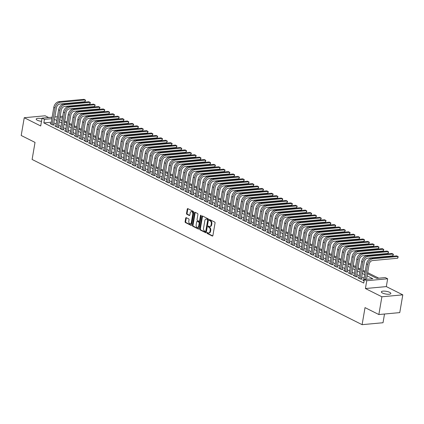 <?xml version="1.0" encoding="UTF-8"?>
<svg xmlns="http://www.w3.org/2000/svg" width="424" height="424" viewBox="0 0 424 424"><rect width="100%" height="100%" fill="white"/><g stroke="black" fill="none" stroke-linecap="round" stroke-linejoin="round"><path stroke-width="0.64" d="M207.039 232.866A0.514 0.339 -95.3 0 0 207.288 233.518L212.302 236.03A0.737 0.482 -95.3 0 0 212.896 235.569L215.042 223.019A0.737 0.482 -95.3 0 0 214.687 222.081L209.673 219.568A0.514 0.339 -95.3 0 0 209.504 220.549L210.156 220.872A2.364 1.548 -95.3 0 1 211.285 223.861L211.104 224.906A2.364 1.548 -95.3 0 1 209.811 226.501A2.364 1.548 -95.3 0 1 209.212 226.384L208.56 226.056A0.514 0.339 -95.3 0 0 208.396 227.031L209.043 227.359A2.364 1.548 -95.3 0 1 210.172 230.349L209.997 231.393A2.364 1.548 -95.3 0 1 208.703 232.988A2.364 1.548 -95.3 0 1 208.105 232.866L207.453 232.543A0.514 0.339 -95.3 0 0 207.039 232.866M207.659 232.644A0.514 0.339 -95.3 0 0 207.85 233.465L212.747 235.919M209.875 219.674A0.514 0.339 -95.3 0 0 210.071 220.496L210.717 220.819L210.156 220.872M208.767 226.162A0.514 0.339 -95.3 0 0 208.963 226.983L209.61 227.306L209.043 227.359M41.955 118.683A4.812 1.373 9.7 0 0 36.199 119.075A4.812 1.373 9.7 0 0 37.328 120.22A4.812 1.373 9.7 0 0 41.499 121.354M382.475 293.016A4.812 1.373 9.7 0 0 387.621 294.24A4.812 1.373 9.7 0 0 390.838 293.493A4.812 1.373 9.7 0 0 389.709 292.348A4.812 1.373 9.7 0 0 384.563 291.124A4.812 1.373 9.7 0 0 381.346 291.871A4.812 1.373 9.7 0 0 382.475 293.016M186.3 217.676A0.737 0.482 -95.3 0 0 185.712 218.137L185.108 221.657A0.737 0.482 -95.3 0 0 185.463 222.589L191.033 225.383A0.737 0.482 -95.3 0 0 191.622 224.921L193.768 212.366A0.737 0.482 -95.3 0 0 193.418 211.433L187.843 208.645A0.737 0.482 -95.3 0 0 187.254 209.106L186.528 213.357A0.737 0.482 -95.3 0 0 186.878 214.295L189.263 215.487A0.737 0.482 -95.3 0 0 189.857 215.026L190.217 212.917A1.977 1.293 -95.3 0 1 191.298 211.581A1.977 1.293 -95.3 0 1 192.74 214.178L191.33 222.446A1.977 1.293 -95.3 0 1 190.249 223.777A1.977 1.293 -95.3 0 1 188.802 221.18L189.04 219.802A0.737 0.482 -95.3 0 0 188.685 218.869L186.3 217.676M51.262 122.223L43.847 122.912L44.451 119.361L42.05 118.153L52.115 117.225M378.855 314.544L381.892 296.779L402.8 294.844L399.763 312.605L378.855 314.544L365.022 307.617L362.107 324.667L32.113 159.461L35.028 142.406L21.2 135.484L24.237 117.724L40.709 125.97L42.05 118.153M402.8 294.844L386.322 286.598L365.414 288.532L381.892 296.779M365.414 288.532L366.749 280.714L364.343 279.511L372.823 278.727L367.126 275.876M43.847 122.912L363.739 283.062L364.343 279.511M199.794 229.008A0.737 0.482 -95.3 0 0 200.144 229.946L205.714 232.734A0.737 0.482 -95.3 0 0 206.308 232.273L208.454 219.717A0.737 0.482 -95.3 0 0 208.099 218.784L202.529 215.996A0.737 0.482 -95.3 0 0 201.935 216.457L199.794 229.008L200.356 228.96A0.737 0.482 -95.3 0 0 200.711 229.893L206.159 232.622M198.374 229.055L192.803 226.268A0.737 0.482 -95.3 0 1 192.448 225.335L194.595 212.779A0.737 0.482 -95.3 0 1 195.188 212.318L197.573 213.516A0.737 0.482 -95.3 0 1 197.923 214.449L197.054 219.537A0.737 0.482 -95.3 0 0 197.409 220.469L198.989 221.264A0.737 0.482 -95.3 0 0 199.582 220.803L200.488 215.503A0.514 0.339 -95.3 0 1 201.146 215.832L198.967 228.594A0.737 0.482 -95.3 0 1 198.374 229.055L198.739 229.024M48.654 117.543L45.145 115.784L24.237 117.724M363.713 280.068L362.785 280.158L364.121 280.826M358.9 277.662L357.973 277.746L360.861 279.193L362.271 279.061L361.434 278.642M354.093 275.256L353.166 275.34L356.049 276.787L357.464 276.655L356.621 276.231M349.281 272.844L348.353 272.929L351.242 274.376L352.651 274.243L351.809 273.825M344.474 270.438L343.541 270.523L346.429 271.969L347.839 271.837L347.002 271.418M339.661 268.026L338.734 268.116L341.617 269.558L343.032 269.431L342.189 269.007M334.849 265.62L333.921 265.705L336.81 267.152L338.219 267.019L337.377 266.601M330.042 263.214L329.109 263.299L331.997 264.746L333.412 264.613L332.57 264.189M325.229 260.802L324.302 260.887L327.185 262.334L328.6 262.202L327.757 261.783M320.417 258.396L319.489 258.481L322.378 259.928L323.788 259.795L322.95 259.377M315.61 255.985L314.682 256.075L317.565 257.516L318.981 257.389L318.138 256.965M310.797 253.579L309.87 253.663L312.758 255.11L314.168 254.978L313.325 254.559M305.99 251.172L305.057 251.257L307.946 252.704L309.356 252.572L308.518 252.148M301.178 248.761L300.25 248.846L303.134 250.293L304.549 250.16L303.706 249.741M296.365 246.355L295.438 246.439L298.326 247.886L299.736 247.754L298.894 247.335M291.558 243.943L290.626 244.033L293.514 245.475L294.929 245.348L294.086 244.924M286.746 241.537L285.818 241.622L288.702 243.069L290.117 242.936L289.274 242.517M281.934 239.131L281.006 239.216L283.894 240.662L285.304 240.53L284.467 240.106M277.126 236.719L276.199 236.804L279.082 238.251L280.497 238.118L279.654 237.7M272.314 234.313L271.387 234.398L274.275 235.845L275.685 235.712L274.842 235.293M267.507 231.902L266.574 231.992L269.463 233.433L270.872 233.306L270.035 232.882M262.695 229.495L261.767 229.58L264.65 231.027L266.065 230.894L265.223 230.476M257.882 227.089L256.955 227.174L259.843 228.621L261.253 228.488L260.41 228.064M253.075 224.678L252.142 224.762L255.031 226.209L256.446 226.077L255.603 225.658M248.263 222.271L247.335 222.356L250.218 223.803L251.633 223.671L250.791 223.252M243.45 219.86L242.523 219.95L245.411 221.392L246.821 221.264L245.984 220.84M238.643 217.454L237.716 217.538L240.599 218.985L242.014 218.853L241.171 218.434M233.831 215.048L232.903 215.132L235.792 216.579L237.202 216.447L236.359 216.023M229.024 212.636L228.091 212.726L230.979 214.168L232.389 214.035L231.552 213.617M224.211 210.23L223.284 210.315L226.167 211.762L227.582 211.629L226.739 211.21M219.399 207.818L218.471 207.908L221.36 209.35L222.77 209.223L221.927 208.799M214.592 205.412L213.659 205.497L216.547 206.944L217.963 206.811L217.12 206.393M209.779 203.006L208.852 203.091L211.735 204.538L213.15 204.405L212.307 203.981M204.967 200.594L204.039 200.684L206.928 202.126L208.338 201.994L207.5 201.575M200.16 198.188L199.232 198.273L202.116 199.72L203.531 199.587L202.688 199.169M195.347 195.777L194.42 195.867L197.308 197.308L198.718 197.181L197.876 196.757M190.54 193.371L189.608 193.455L192.496 194.902L193.911 194.77L193.068 194.351M185.728 190.964L184.8 191.049L187.684 192.496L189.099 192.364L188.256 191.94M180.916 188.553L179.988 188.643L182.877 190.084L184.286 189.952L183.444 189.533M176.108 186.147L175.176 186.231L178.064 187.678L179.479 187.546L178.637 187.127M171.296 183.74L170.369 183.825L173.252 185.267L174.667 185.14L173.824 184.716M166.484 181.329L165.556 181.414L168.445 182.861L169.854 182.728L169.017 182.309M161.677 178.923L160.749 179.008L163.632 180.454L165.047 180.322L164.205 179.898M156.864 176.511L155.937 176.601L158.825 178.043L160.235 177.91L159.392 177.492M152.057 174.105L151.124 174.19L154.013 175.637L155.428 175.504L154.585 175.086M147.245 171.699L146.317 171.784L149.2 173.225L150.615 173.098L149.773 172.674M142.432 169.287L141.505 169.372L144.393 170.819L145.803 170.687L144.96 170.268M137.625 166.881L136.692 166.966L139.581 168.413L140.996 168.28L140.153 167.856M132.813 164.47L131.885 164.56L134.768 166.001L136.184 165.869L135.341 165.45M128 162.063L127.073 162.148L129.961 163.595L131.371 163.463L130.534 163.044M123.193 159.657L122.266 159.742L125.149 161.184L126.564 161.056L125.721 160.632M118.381 157.246L117.453 157.331L120.342 158.777L121.752 158.645L120.909 158.226M113.574 154.839L112.641 154.924L115.529 156.371L116.945 156.239L116.102 155.815M108.761 152.428L107.834 152.518L110.717 153.96L112.132 153.833L111.289 153.409M103.949 150.022L103.021 150.107L105.91 151.554L107.32 151.421L106.477 151.002M99.142 147.616L98.214 147.7L101.098 149.142L102.513 149.015L101.67 148.591M94.329 145.204L93.402 145.289L96.285 146.736L97.7 146.603L96.858 146.185M89.517 142.798L88.59 142.883L91.478 144.33L92.888 144.197L92.05 143.773M84.71 140.386L83.782 140.477L86.666 141.918L88.081 141.791L87.238 141.367M79.898 137.98L78.97 138.065L81.858 139.512L83.268 139.379L82.426 138.961M75.09 135.574L74.158 135.659L77.046 137.1L78.461 136.973L77.618 136.549M70.278 133.162L69.35 133.247L72.234 134.694L73.649 134.562L72.806 134.143M65.466 130.756L64.538 130.841L67.427 132.288L68.836 132.156L67.994 131.732M60.659 128.345L59.731 128.435L62.614 129.877L64.029 129.749L63.187 129.325M55.846 125.939L54.919 126.023L57.802 127.47L59.217 127.338L58.374 126.919M364.036 278.186L361.709 277.02M359.223 275.775L356.897 274.609M354.416 273.369L352.09 272.203M349.604 270.957L347.277 269.797M344.791 268.551L342.465 267.385M339.984 266.145L337.658 264.979M335.172 263.733L332.845 262.567M330.36 261.327L328.033 260.161M325.553 258.916L323.226 257.755M320.74 256.509L318.413 255.343M315.933 254.103L313.606 252.937M311.121 251.692L308.794 250.526M306.308 249.286L303.981 248.119M301.501 246.874L299.174 245.713M296.689 244.468L294.362 243.302M291.876 242.062L289.55 240.896M287.069 239.65L284.743 238.484M282.257 237.244L279.93 236.078M277.45 234.832L275.123 233.672M272.637 232.426L270.311 231.26M267.825 230.02L265.498 228.854M263.018 227.608L260.691 226.443M258.205 225.202L255.879 224.036M253.393 222.791L251.066 221.63M248.586 220.385L246.259 219.219M243.774 217.978L241.447 216.812M238.966 215.567L236.64 214.401M234.154 213.161L231.827 211.995M229.342 210.749L227.015 209.589M224.535 208.343L222.208 207.177M219.722 205.937L217.395 204.771M214.91 203.525L212.583 202.359M210.103 201.119L207.776 199.953M205.29 198.708L202.964 197.547M200.483 196.301L198.156 195.135M195.671 193.895L193.344 192.729M190.858 191.484L188.532 190.318M186.051 189.078L183.725 187.912M181.239 186.666L178.912 185.505M176.432 184.26L174.1 183.094M171.619 181.854L169.293 180.688M166.807 179.442L164.48 178.276M162 177.036L159.673 175.87M157.187 174.624L154.861 173.464M152.375 172.218L150.048 171.052M147.568 169.812L145.241 168.646M142.756 167.401L140.429 166.234M137.948 164.994L135.616 163.828M133.136 162.583L130.809 161.422M128.324 160.177L125.997 159.011M123.517 157.77L121.19 156.604M118.704 155.359L116.377 154.193M113.892 152.953L111.565 151.787M109.085 150.541L106.758 149.381M104.272 148.135L101.945 146.969M99.465 145.729L97.133 144.563M94.653 143.317L92.326 142.151M89.84 140.911L87.514 139.745M85.033 138.5L82.707 137.339M80.221 136.093L77.894 134.927M75.408 133.687L73.082 132.521M70.601 131.276L68.275 130.11M65.789 128.87L63.462 127.704M60.982 126.458L58.65 125.297M56.169 124.052L53.843 122.886M51.034 123.532L50.106 123.617L52.995 125.059L54.405 124.932L53.567 124.508M378.754 278.176L367.682 272.632M365.197 271.392L362.87 270.226M360.384 268.98L358.057 267.82M355.577 266.574L353.25 265.408M350.765 264.168L348.438 263.002M345.952 261.756L343.626 260.59M341.145 259.35L338.818 258.184M336.333 256.939L334.006 255.778M331.526 254.532L329.199 253.367M326.713 252.126L324.387 250.96M321.901 249.715L319.574 248.549M317.094 247.309L314.767 246.143M312.281 244.897L309.955 243.736M307.469 242.491L305.142 241.325M302.662 240.085L300.335 238.919M297.849 237.673L295.523 236.507M293.042 235.267L290.716 234.101M288.23 232.856L285.903 231.695M283.418 230.449L281.091 229.283M278.61 228.043L276.284 226.877M273.798 225.632L271.471 224.466M268.986 223.225L266.659 222.059M264.178 220.814L261.852 219.653M259.366 218.408L257.039 217.242M254.559 216.002L252.232 214.836M249.747 213.59L247.42 212.424M244.934 211.184L242.608 210.018M240.127 208.772L237.8 207.612M235.315 206.366L232.988 205.2M230.502 203.96L228.176 202.794M225.695 201.548L223.369 200.382M220.883 199.142L218.556 197.976M216.076 196.731L213.749 195.57M211.263 194.325L208.937 193.159M206.451 191.918L204.124 190.752M201.644 189.507L199.317 188.341M196.831 187.101L194.505 185.935M192.019 184.689L189.692 183.528M187.212 182.283L184.885 181.117M182.399 179.877L180.073 178.711M177.592 177.465L175.266 176.299M172.78 175.059L170.453 173.893M167.968 172.648L165.641 171.487M163.161 170.241L160.834 169.075M158.348 167.835L156.021 166.669M153.541 165.424L151.209 164.258M148.729 163.017L146.402 161.851M143.916 160.606L141.589 159.445M139.109 158.2L136.782 157.034M134.297 155.793L131.97 154.627M129.484 153.382L127.158 152.216M124.677 150.976L122.35 149.81M119.865 148.564L117.538 147.404M115.058 146.158L112.726 144.992M110.245 143.752L107.919 142.586M105.433 141.34L103.106 140.174M100.626 138.934L98.299 137.768M95.813 136.523L93.487 135.362M91.001 134.117L88.674 132.951M86.194 131.71L83.867 130.544M81.382 129.299L79.055 128.133M76.574 126.893L74.242 125.727M71.762 124.481L69.435 123.32M66.95 122.075L64.612 120.988M362.107 324.667L383.02 322.733L384.51 314.02M64.755 120.978L65.365 117.422M367.497 273.713L376.777 278.361L385.257 277.577L387.658 278.78L366.749 280.714M386.322 286.598L387.658 278.78M54.855 116.971L57.42 116.733M60.16 116.478L62.725 116.24M51.866 118.672L44.451 119.361M364.64 274.63L362.313 273.469M359.833 272.224L357.506 271.058M355.021 269.818L352.694 268.652M350.213 267.406L347.881 266.24M345.401 265L343.074 263.834M340.589 262.589L338.262 261.428M335.781 260.182L333.455 259.016M330.969 257.776L328.642 256.61M326.157 255.365L323.83 254.199M321.35 252.958L319.023 251.792M316.537 250.547L314.211 249.386M311.73 248.141L309.403 246.975M306.918 245.734L304.591 244.569M302.105 243.323L299.779 242.157M297.298 240.917L294.971 239.751M292.486 238.505L290.159 237.345M287.673 236.099L285.347 234.933M282.866 233.693L280.54 232.527M278.054 231.281L275.727 230.115M273.247 228.875L270.92 227.709M268.434 226.464L266.108 225.303M263.622 224.058L261.295 222.892M258.815 221.651L256.488 220.485M254.003 219.24L251.676 218.074M249.19 216.834L246.863 215.668M244.383 214.422L242.056 213.261M239.571 212.016L237.244 210.85M234.763 209.61L232.437 208.444M229.951 207.198L227.624 206.032M225.139 204.792L222.812 203.626M220.332 202.381L218.005 201.22M215.519 199.974L213.193 198.808M210.707 197.568L208.38 196.402M205.9 195.157L203.573 193.991M201.087 192.75L198.761 191.584M196.28 190.339L193.953 189.178M191.468 187.933L189.141 186.767M186.655 185.527L184.329 184.361M181.848 183.115L179.522 181.949M177.036 180.709L174.709 179.543M172.224 178.297L169.897 177.137M167.416 175.891L165.09 174.725M162.604 173.485L160.277 172.319M157.797 171.073L155.47 169.907M152.984 168.667L150.658 167.501M148.172 166.256L145.845 165.095M143.365 163.85L141.038 162.684M138.553 161.443L136.226 160.277M133.74 159.032L131.413 157.866M128.933 156.626L126.606 155.46M124.121 154.214L121.794 153.053M119.314 151.808L116.987 150.642M114.501 149.402L112.175 148.236M109.689 146.99L107.362 145.824M104.882 144.584L102.555 143.418M100.069 142.173L97.743 141.012M95.257 139.766L92.93 138.6M90.45 137.36L88.123 136.194M85.637 134.949L83.311 133.783M80.83 132.542L78.504 131.376M76.018 130.131L73.691 128.97M71.206 127.725L68.879 126.559M66.398 125.319L64.072 124.153M61.586 122.907L59.259 121.741M56.774 120.501L54.447 119.335M57.171 118.179L56.885 118.206L57.145 118.338M59.63 119.584L61.957 120.745M64.437 121.99L66.764 123.156M69.25 124.396L71.577 125.562M74.062 126.808L76.389 127.974M78.869 129.214L81.196 130.38M83.682 131.626L86.008 132.786M88.494 134.032L90.821 135.198M93.301 136.438L95.628 137.604M98.114 138.849L100.44 140.015M102.921 141.256L105.247 142.422M107.733 143.667L110.06 144.828M112.546 146.073L114.872 147.239M117.353 148.48L119.679 149.646M122.165 150.891L124.492 152.057M126.977 153.297L129.304 154.463M131.785 155.709L134.111 156.869M136.597 158.115L138.924 159.281M141.404 160.521L143.731 161.687M146.216 162.933L148.543 164.099M151.029 165.339L153.356 166.505M155.836 167.75L158.163 168.911M160.648 170.157L162.975 171.323M165.461 172.563L167.787 173.729M170.268 174.974L172.595 176.14M175.08 177.38L177.407 178.546M179.887 179.792L182.214 180.953M184.7 182.198L187.026 183.364M189.512 184.604L191.839 185.77M194.319 187.016L196.646 188.182M199.132 189.422L201.458 190.588M203.944 191.834L206.271 192.994M208.751 194.24L211.078 195.406M213.564 196.646L215.89 197.812M218.371 199.057L220.697 200.223M223.183 201.464L225.51 202.63M227.995 203.87L230.322 205.036M232.803 206.281L235.129 207.447M237.615 208.688L239.942 209.853M242.422 211.099L244.754 212.26M247.234 213.505L249.561 214.671M252.047 215.911L254.374 217.077M256.854 218.323L259.181 219.489M261.666 220.729L263.993 221.895M266.479 223.141L268.805 224.301M271.286 225.547L273.613 226.713M276.098 227.953L278.425 229.119M280.905 230.364L283.237 231.531M285.718 232.771L288.044 233.937M290.53 235.182L292.857 236.343M295.337 237.588L297.664 238.754M300.15 239.995L302.476 241.161M304.962 242.406L307.289 243.572M309.769 244.812L312.096 245.978M314.582 247.224L316.908 248.385M319.389 249.63L321.721 250.796M324.201 252.036L326.528 253.202M329.013 254.448L331.34 255.614M333.821 256.854L336.147 258.02M338.633 259.265L340.96 260.426M343.445 261.672L345.772 262.838M348.252 264.078L350.579 265.244M353.065 266.489L355.392 267.655M357.872 268.896L360.204 270.062M362.684 271.307L365.011 272.468M62.476 117.692L59.911 117.93M208.703 232.988L209.265 232.935A2.364 1.548 -95.3 0 0 210.558 231.34L209.997 231.393M209.61 227.306A2.364 1.548 -95.3 0 1 210.739 230.296L210.558 231.34M209.811 226.501L210.378 226.448A2.364 1.548 -95.3 0 0 211.671 224.853L211.104 224.906M210.717 220.819A2.364 1.548 -95.3 0 1 211.846 223.808L211.671 224.853M202.651 216.054A0.737 0.482 -95.3 0 0 202.502 216.404L200.356 228.96M205.364 231.499A0.514 0.339 -95.3 0 0 205.778 231.175L207.659 220.157A0.514 0.339 -95.3 0 0 207.416 219.5L206.732 219.16A2.364 1.548 -95.3 0 0 206.133 219.038A2.364 1.548 -95.3 0 0 204.84 220.634L203.552 228.165A2.364 1.548 -95.3 0 0 204.681 231.154L205.364 231.499M205.932 231.446A0.514 0.339 -95.3 0 0 206.345 231.122L205.778 231.175M206.133 219.038L206.695 218.985A2.364 1.548 -95.3 0 1 207.294 219.107L207.977 219.447A0.514 0.339 -95.3 0 1 208.226 220.104L206.345 231.122M198.819 228.944L193.371 226.215L192.803 226.268M195.305 212.382A0.737 0.482 -95.3 0 0 195.162 212.726L193.015 225.282A0.737 0.482 -95.3 0 0 193.371 226.215M199.556 221.211A0.737 0.482 -95.3 0 0 200.144 220.75L201.05 215.45L200.488 215.503M196.153 224.821A1.977 1.293 -95.3 0 0 197.595 227.418A1.977 1.293 -95.3 0 0 198.676 226.087L199.174 223.172A0.737 0.482 -95.3 0 0 198.824 222.24L197.239 221.45A0.737 0.482 -95.3 0 0 196.651 221.911L196.153 224.821M197.595 227.418L198.162 227.365A1.977 1.293 -95.3 0 0 199.243 226.034L198.676 226.087M197.441 221.429A0.737 0.482 -95.3 0 1 197.807 221.397L199.386 222.187A0.737 0.482 -95.3 0 1 199.741 223.119L199.243 226.034M190.249 223.777L190.811 223.724A1.977 1.293 -95.3 0 0 191.892 222.393L191.33 222.446M191.298 211.581L191.86 211.528A1.977 1.293 -95.3 0 1 193.307 214.131L191.892 222.393M187.964 208.703A0.737 0.482 -95.3 0 0 187.816 209.053L187.09 213.309A0.737 0.482 -95.3 0 0 187.445 214.242L189.708 215.376M186.422 217.735A0.737 0.482 -95.3 0 0 186.274 218.084L185.675 221.604A0.737 0.482 -95.3 0 0 186.025 222.542L191.478 225.271M366.537 279.31L369.087 264.391A3.758 2.629 -63.4 0 1 372.521 260.575L397.643 258.248L397.945 256.472L372.823 258.799A5.639 3.943 116.6 0 0 367.677 264.518L365.128 279.437M397.643 258.248L398.231 256.759L396.742 255.868L371.625 258.195A5.639 3.943 116.6 0 0 366.474 263.919L363.628 280.577M361.343 279.146L364.28 261.979A3.758 2.629 -63.4 0 1 367.714 258.168L392.831 255.842L393.138 254.066L368.016 256.387A5.639 3.943 116.6 0 0 362.865 262.112L360.018 278.769M392.831 255.842L393.419 254.347L391.935 253.462L366.813 255.789A5.639 3.943 116.6 0 0 361.661 261.507L358.815 278.171M356.536 276.74L359.467 259.573A3.758 2.629 -63.4 0 1 362.902 255.757L388.024 253.43L388.326 251.655L363.204 253.981A5.639 3.943 116.6 0 0 358.057 259.7L355.206 276.363M388.024 253.43L388.607 251.941L387.123 251.056L362.001 253.377A5.639 3.943 116.6 0 0 356.854 259.101L354.003 275.759M351.724 274.333L354.66 257.161A3.758 2.629 -63.4 0 1 358.089 253.351L383.211 251.024L383.513 249.248L358.397 251.575A5.639 3.943 116.6 0 0 353.245 257.294L350.399 273.957M383.211 251.024L383.8 249.529L382.31 248.644L357.194 250.971A5.639 3.943 116.6 0 0 352.042 256.69L349.196 273.353M346.911 271.922L349.848 254.755A3.758 2.629 -63.4 0 1 353.282 250.939L378.399 248.618L378.706 246.837L353.584 249.164A5.639 3.943 116.6 0 0 348.433 254.888L345.587 271.546M378.399 248.618L378.987 247.123L377.503 246.238L352.381 248.565A5.639 3.943 116.6 0 0 347.23 254.283L344.383 270.947M342.104 269.516L345.035 252.349A3.758 2.629 -63.4 0 1 348.47 248.533L373.592 246.206L373.894 244.431L348.772 246.757A5.639 3.943 116.6 0 0 343.626 252.476L340.774 269.139M373.592 246.206L374.175 244.717L372.691 243.827L347.569 246.153A5.639 3.943 116.6 0 0 342.422 251.877L339.576 268.535M337.292 267.104L340.228 249.937A3.758 2.629 -63.4 0 1 343.657 246.127L368.779 243.8L369.081 242.024L343.965 244.346A5.639 3.943 116.6 0 0 338.813 250.07L335.967 266.728M368.779 243.8L369.368 242.305L367.884 241.42L342.762 243.747A5.639 3.943 116.6 0 0 337.61 249.466L334.764 266.129M332.48 264.698L335.416 247.531A3.758 2.629 -63.4 0 1 338.85 243.715L363.972 241.388L364.274 239.613L339.152 241.94A5.639 3.943 116.6 0 0 334.006 247.658L331.155 264.322M363.972 241.388L364.555 239.899L363.071 239.014L337.949 241.336A5.639 3.943 116.6 0 0 332.803 247.06L329.952 263.717M327.673 262.292L330.603 245.12A3.758 2.629 -63.4 0 1 334.038 241.309L359.16 238.982L359.462 237.207L334.34 239.534A5.639 3.943 116.6 0 0 329.194 245.252L326.348 261.915M359.16 238.982L359.748 237.488L358.259 236.603L333.142 238.929A5.639 3.943 116.6 0 0 327.991 244.648L325.144 261.311M322.86 259.88L325.796 242.714A3.758 2.629 -63.4 0 1 329.231 238.898L354.347 236.576L354.655 234.795L329.533 237.122A5.639 3.943 116.6 0 0 324.381 242.846L321.535 259.504M354.347 236.576L354.936 235.082L353.452 234.196L328.33 236.523A5.639 3.943 116.6 0 0 323.178 242.242L320.332 258.905M318.053 257.474L320.984 240.307A3.758 2.629 -63.4 0 1 324.418 236.491L349.54 234.165L349.842 232.389L324.72 234.716A5.639 3.943 116.6 0 0 319.574 240.435L316.723 257.098M349.54 234.165L350.123 232.675L348.639 231.785L323.517 234.112A5.639 3.943 116.6 0 0 318.371 239.836L315.52 256.493M313.241 255.062L316.177 237.896A3.758 2.629 -63.4 0 1 319.606 234.085L344.728 231.758L345.03 229.983L319.913 232.304A5.639 3.943 116.6 0 0 314.762 238.028L311.916 254.686M344.728 231.758L345.316 230.264L343.827 229.379L318.71 231.705A5.639 3.943 116.6 0 0 313.559 237.424L310.713 254.087M308.428 252.656L311.364 235.49A3.758 2.629 -63.4 0 1 314.799 231.674L339.916 229.347L340.223 227.571L315.101 229.898A5.639 3.943 116.6 0 0 309.949 235.617L307.103 252.28M339.916 229.347L340.504 227.858L339.02 226.973L313.898 229.294A5.639 3.943 116.6 0 0 308.751 235.018L305.9 251.676M303.621 250.25L306.552 233.078A3.758 2.629 -63.4 0 1 309.986 229.267L335.108 226.941L335.411 225.165L310.289 227.492A5.639 3.943 116.6 0 0 305.142 233.211L302.291 249.874M335.108 226.941L335.691 225.446L334.207 224.561L309.085 226.888A5.639 3.943 116.6 0 0 303.939 232.606L301.093 249.27M298.809 247.839L301.745 230.672A3.758 2.629 -63.4 0 1 305.174 226.856L330.296 224.535L330.598 222.754L305.481 225.08A5.639 3.943 116.6 0 0 300.33 230.804L297.484 247.462M330.296 224.535L330.884 223.04L329.4 222.155L304.278 224.482A5.639 3.943 116.6 0 0 299.127 230.2L296.281 246.863M293.996 245.432L296.933 228.266A3.758 2.629 -63.4 0 1 300.367 224.45L325.489 222.123L325.791 220.348L300.669 222.674A5.639 3.943 116.6 0 0 295.523 228.393L292.671 245.056M325.489 222.123L326.072 220.634L324.588 219.743L299.466 222.07A5.639 3.943 116.6 0 0 294.32 227.794L291.468 244.452M289.189 243.021L292.12 225.854A3.758 2.629 -63.4 0 1 295.555 222.043L320.676 219.717L320.979 217.941L295.857 220.263A5.639 3.943 116.6 0 0 290.71 225.987L287.864 242.645M320.676 219.717L321.265 218.222L319.776 217.337L294.659 219.664A5.639 3.943 116.6 0 0 289.507 225.383L286.661 242.046M284.377 240.615L287.313 223.448A3.758 2.629 -63.4 0 1 290.747 219.632L315.864 217.305L316.171 215.53L291.05 217.857A5.639 3.943 116.6 0 0 285.898 223.575L283.052 240.238M315.864 217.305L316.452 215.816L314.968 214.931L289.846 217.252A5.639 3.943 116.6 0 0 284.695 222.976L281.849 239.634M279.57 238.209L282.501 221.037A3.758 2.629 -63.4 0 1 285.935 217.226L311.057 214.899L311.359 213.124L286.237 215.45A5.639 3.943 116.6 0 0 281.091 221.169L278.239 237.832M311.057 214.899L311.64 213.404L310.156 212.519L285.034 214.846A5.639 3.943 116.6 0 0 279.888 220.565L277.036 237.228M274.757 235.797L277.694 218.63A3.758 2.629 -63.4 0 1 281.123 214.814L306.245 212.493L306.547 210.712L281.43 213.039A5.639 3.943 116.6 0 0 276.278 218.763L273.432 235.421M306.245 212.493L306.833 210.998L305.344 210.113L280.227 212.44A5.639 3.943 116.6 0 0 275.075 218.159L272.229 234.822M269.945 233.391L272.881 216.224A3.758 2.629 -63.4 0 1 276.316 212.408L301.432 210.081L301.74 208.306L276.618 210.633A5.639 3.943 116.6 0 0 271.466 216.351L268.62 233.014M301.432 210.081L302.021 208.592L300.536 207.702L275.414 210.028A5.639 3.943 116.6 0 0 270.268 215.752L267.417 232.41M265.138 230.979L268.069 213.813A3.758 2.629 -63.4 0 1 271.503 210.002L296.625 207.675L296.927 205.9L271.805 208.221A5.639 3.943 116.6 0 0 266.659 213.945L263.808 230.603M296.625 207.675L297.208 206.181L295.724 205.296L270.602 207.622A5.639 3.943 116.6 0 0 265.456 213.341L262.61 230.004M260.325 228.573L263.262 211.406A3.758 2.629 -63.4 0 1 266.691 207.59L291.813 205.264L292.115 203.488L266.998 205.815A5.639 3.943 116.6 0 0 261.846 211.534L259 228.197M291.813 205.264L292.401 203.774L290.917 202.889L265.795 205.211A5.639 3.943 116.6 0 0 260.643 210.935L257.797 227.593M255.513 226.167L258.449 208.995A3.758 2.629 -63.4 0 1 261.884 205.184L287.006 202.858L287.308 201.082L262.186 203.409A5.639 3.943 116.6 0 0 257.039 209.127L254.188 225.791M287.006 202.858L287.589 201.368L286.105 200.478L260.983 202.804A5.639 3.943 116.6 0 0 255.836 208.523L252.985 225.186M250.706 223.755L253.637 206.589A3.758 2.629 -63.4 0 1 257.071 202.773L282.193 200.451L282.495 198.671L257.379 200.997A5.639 3.943 116.6 0 0 252.227 206.721L249.381 223.379M282.193 200.451L282.781 198.957L281.292 198.072L256.175 200.398A5.639 3.943 116.6 0 0 251.024 206.117L248.178 222.78M245.894 221.349L248.83 204.183A3.758 2.629 -63.4 0 1 252.264 200.367L277.381 198.04L277.688 196.264L252.566 198.591A5.639 3.943 116.6 0 0 247.415 204.31L244.569 220.973M277.381 198.04L277.969 196.551L276.485 195.66L251.363 197.987A5.639 3.943 116.6 0 0 246.212 203.711L243.365 220.369M241.086 218.938L244.017 201.771A3.758 2.629 -63.4 0 1 247.452 197.96L272.574 195.634L272.876 193.858L247.754 196.179A5.639 3.943 116.6 0 0 242.608 201.904L239.756 218.561M272.574 195.634L273.157 194.139L271.673 193.254L246.551 195.581A5.639 3.943 116.6 0 0 241.404 201.299L238.553 217.963M236.274 216.532L239.21 199.365A3.758 2.629 -63.4 0 1 242.639 195.549L267.761 193.222L268.063 191.447L242.947 193.773A5.639 3.943 116.6 0 0 237.795 199.492L234.949 216.155M267.761 193.222L268.35 191.733L266.86 190.848L241.744 193.169A5.639 3.943 116.6 0 0 236.592 198.893L233.746 215.551M231.462 214.125L234.398 196.953A3.758 2.629 -63.4 0 1 237.832 193.143L262.949 190.816L263.256 189.04L238.134 191.367A5.639 3.943 116.6 0 0 232.983 197.086L230.137 213.749M262.949 190.816L263.537 189.327L262.053 188.436L236.931 190.763A5.639 3.943 116.6 0 0 231.785 196.482L228.934 213.145M226.655 211.714L229.585 194.547A3.758 2.629 -63.4 0 1 233.02 190.731L258.142 188.41L258.444 186.629L233.322 188.956A5.639 3.943 116.6 0 0 228.176 194.68L225.324 211.338M258.142 188.41L258.725 186.915L257.241 186.03L232.119 188.357A5.639 3.943 116.6 0 0 226.973 194.075L224.126 210.739M221.842 209.308L224.778 192.141A3.758 2.629 -63.4 0 1 228.207 188.325L253.329 185.998L253.632 184.223L228.515 186.549A5.639 3.943 116.6 0 0 223.363 192.268L220.517 208.931M253.329 185.998L253.918 184.509L252.434 183.619L227.312 185.945A5.639 3.943 116.6 0 0 222.16 191.669L219.314 208.327M217.03 206.896L219.966 189.729A3.758 2.629 -63.4 0 1 223.4 185.919L248.522 183.592L248.824 181.817L223.702 184.138A5.639 3.943 116.6 0 0 218.556 189.862L215.705 206.52M248.522 183.592L249.105 182.097L247.621 181.212L222.499 183.539A5.639 3.943 116.6 0 0 217.353 189.258L214.502 205.921M212.223 204.49L215.159 187.323A3.758 2.629 -63.4 0 1 218.588 183.507L243.71 181.181L244.012 179.405L218.895 181.732A5.639 3.943 116.6 0 0 213.744 187.45L210.898 204.114M243.71 181.181L244.298 179.691L242.809 178.806L217.692 181.127A5.639 3.943 116.6 0 0 212.541 186.852L209.695 203.509M207.41 202.084L210.346 184.912A3.758 2.629 -63.4 0 1 213.781 181.101L238.898 178.774L239.205 176.999L214.083 179.326A5.639 3.943 116.6 0 0 208.931 185.044L206.085 201.707M238.898 178.774L239.486 177.285L238.002 176.395L212.88 178.721A5.639 3.943 116.6 0 0 207.728 184.44L204.882 201.103M202.603 199.672L205.534 182.506A3.758 2.629 -63.4 0 1 208.968 178.69L234.09 176.368L234.393 174.587L209.271 176.914A5.639 3.943 116.6 0 0 204.124 182.638L201.273 199.296M234.09 176.368L234.673 174.874L233.189 173.988L208.067 176.315A5.639 3.943 116.6 0 0 202.921 182.034L200.07 198.697M197.791 197.266L200.727 180.099A3.758 2.629 -63.4 0 1 204.156 176.283L229.278 173.957L229.58 172.181L204.463 174.508A5.639 3.943 116.6 0 0 199.312 180.227L196.466 196.89M229.278 173.957L229.866 172.467L228.377 171.577L203.26 173.904A5.639 3.943 116.6 0 0 198.109 179.628L195.263 196.286M192.978 194.855L195.915 177.688A3.758 2.629 -63.4 0 1 199.349 173.877L224.466 171.55L224.773 169.775L199.651 172.096A5.639 3.943 116.6 0 0 194.499 177.82L191.653 194.478M224.466 171.55L225.054 170.056L223.57 169.171L198.448 171.497A5.639 3.943 116.6 0 0 193.302 177.216L190.45 193.879M188.171 192.448L191.102 175.282A3.758 2.629 -63.4 0 1 194.537 171.466L219.659 169.139L219.961 167.363L194.839 169.69A5.639 3.943 116.6 0 0 189.692 175.409L186.841 192.072M219.659 169.139L220.242 167.65L218.758 166.764L193.636 169.086A5.639 3.943 116.6 0 0 188.489 174.81L185.643 191.468M183.359 190.042L186.295 172.87A3.758 2.629 -63.4 0 1 189.724 169.059L214.846 166.733L215.148 164.957L190.032 167.284A5.639 3.943 116.6 0 0 184.88 173.003L182.034 189.666M214.846 166.733L215.434 165.243L213.95 164.353L188.828 166.68A5.639 3.943 116.6 0 0 183.677 172.398L180.831 189.062M178.546 187.631L181.483 170.464A3.758 2.629 -63.4 0 1 184.917 166.648L210.039 164.327L210.341 162.546L185.219 164.872A5.639 3.943 116.6 0 0 180.073 170.596L177.221 187.254M210.039 164.327L210.622 162.832L209.138 161.947L184.016 164.274A5.639 3.943 116.6 0 0 178.87 169.992L176.018 186.655M173.739 185.224L176.676 168.058A3.758 2.629 -63.4 0 1 180.105 164.242L205.227 161.915L205.529 160.139L180.412 162.466A5.639 3.943 116.6 0 0 175.26 168.185L172.414 184.848M205.227 161.915L205.815 160.426L204.326 159.535L179.209 161.862A5.639 3.943 116.6 0 0 174.057 167.586L171.211 184.244M168.927 182.818L171.863 165.646A3.758 2.629 -63.4 0 1 175.298 161.836L200.414 159.509L200.722 157.733L175.6 160.055A5.639 3.943 116.6 0 0 170.448 165.779L167.602 182.437M200.414 159.509L201.002 158.014L199.519 157.129L174.397 159.456A5.639 3.943 116.6 0 0 169.245 165.174L166.399 181.838M164.12 180.407L167.051 163.24A3.758 2.629 -63.4 0 1 170.485 159.424L195.607 157.097L195.909 155.322L170.787 157.649A5.639 3.943 116.6 0 0 165.641 163.367L162.79 180.03M195.607 157.097L196.19 155.608L194.706 154.723L169.584 157.044A5.639 3.943 116.6 0 0 164.438 162.768L161.586 179.426M159.307 178.001L162.244 160.828A3.758 2.629 -63.4 0 1 165.673 157.018L190.795 154.691L191.097 152.916L165.98 155.242A5.639 3.943 116.6 0 0 160.828 160.961L157.982 177.624M190.795 154.691L191.383 153.202L189.894 152.311L164.777 154.638A5.639 3.943 116.6 0 0 159.625 160.357L156.779 177.02M154.495 175.589L157.431 158.422A3.758 2.629 -63.4 0 1 160.866 154.606L185.982 152.285L186.29 150.504L161.168 152.831A5.639 3.943 116.6 0 0 156.016 158.555L153.17 175.213M185.982 152.285L186.571 150.79L185.087 149.905L159.965 152.232A5.639 3.943 116.6 0 0 154.818 157.951L151.967 174.614M149.688 173.183L152.619 156.016A3.758 2.629 -63.4 0 1 156.053 152.2L181.175 149.873L181.477 148.098L156.355 150.425A5.639 3.943 116.6 0 0 151.209 156.143L148.358 172.807M181.175 149.873L181.758 148.384L180.274 147.499L155.157 149.82A5.639 3.943 116.6 0 0 150.006 155.544L147.16 172.202M144.876 170.777L147.812 153.605A3.758 2.629 -63.4 0 1 151.246 149.794L176.363 147.467L176.665 145.692L151.548 148.013A5.639 3.943 116.6 0 0 146.397 153.737L143.551 170.395M176.363 147.467L176.951 145.973L175.467 145.088L150.345 147.414A5.639 3.943 116.6 0 0 145.194 153.133L142.347 169.796M140.063 168.365L142.999 151.198A3.758 2.629 -63.4 0 1 146.434 147.382L171.556 145.056L171.858 143.28L146.736 145.607A5.639 3.943 116.6 0 0 141.589 151.326L138.738 167.989M171.556 145.056L172.139 143.566L170.655 142.681L145.533 145.003A5.639 3.943 116.6 0 0 140.386 150.727L137.535 167.385M135.256 165.959L138.192 148.787A3.758 2.629 -63.4 0 1 141.621 144.976L166.743 142.649L167.045 140.874L141.929 143.201A5.639 3.943 116.6 0 0 136.777 148.919L133.931 165.583M166.743 142.649L167.332 141.16L165.842 140.27L140.726 142.597A5.639 3.943 116.6 0 0 135.574 148.315L132.728 164.978M130.444 163.547L133.38 146.381A3.758 2.629 -63.4 0 1 136.814 142.565L161.931 140.243L162.238 138.468L137.116 140.789A5.639 3.943 116.6 0 0 131.965 146.513L129.119 163.171M161.931 140.243L162.519 138.749L161.035 137.864L135.913 140.19A5.639 3.943 116.6 0 0 130.762 145.909L127.916 162.572M125.637 161.141L128.567 143.975A3.758 2.629 -63.4 0 1 132.002 140.159L157.124 137.832L157.426 136.056L132.304 138.383A5.639 3.943 116.6 0 0 127.158 144.102L124.306 160.765M157.124 137.832L157.707 136.343L156.223 135.457L131.101 137.779A5.639 3.943 116.6 0 0 125.955 143.503L123.103 160.161M120.824 158.735L123.76 141.563A3.758 2.629 -63.4 0 1 127.189 137.752L152.311 135.426L152.613 133.65L127.497 135.972A5.639 3.943 116.6 0 0 122.345 141.696L119.499 158.353M152.311 135.426L152.9 133.931L151.41 133.046L126.294 135.373A5.639 3.943 116.6 0 0 121.142 141.091L118.296 157.755M116.012 156.323L118.948 139.157A3.758 2.629 -63.4 0 1 122.382 135.341L147.499 133.014L147.806 131.239L122.684 133.565A5.639 3.943 116.6 0 0 117.533 139.284L114.687 155.947M147.499 133.014L148.087 131.525L146.603 130.64L121.481 132.961A5.639 3.943 116.6 0 0 116.335 138.685L113.484 155.343M111.205 153.917L114.136 136.745A3.758 2.629 -63.4 0 1 117.57 132.935L142.692 130.608L142.994 128.832L117.872 131.159A5.639 3.943 116.6 0 0 112.726 136.878L109.874 153.541M142.692 130.608L143.275 129.119L141.791 128.228L116.674 130.555A5.639 3.943 116.6 0 0 111.523 136.274L108.677 152.937M106.392 151.506L109.328 134.339A3.758 2.629 -63.4 0 1 112.763 130.523L137.88 128.202L138.187 126.426L113.065 128.748A5.639 3.943 116.6 0 0 107.913 134.472L105.067 151.13M137.88 128.202L138.468 126.707L136.984 125.822L111.862 128.149A5.639 3.943 116.6 0 0 106.71 133.867L103.864 150.531M101.58 149.1L104.516 131.933A3.758 2.629 -63.4 0 1 107.95 128.117L133.072 125.79L133.375 124.015L108.253 126.341A5.639 3.943 116.6 0 0 103.106 132.06L100.255 148.723M133.072 125.79L133.655 124.301L132.171 123.416L107.049 125.737A5.639 3.943 116.6 0 0 101.903 131.461L99.052 148.119M96.773 146.693L99.709 129.521A3.758 2.629 -63.4 0 1 103.138 125.711L128.26 123.384L128.562 121.609L103.445 123.93A5.639 3.943 116.6 0 0 98.294 129.654L95.448 146.312M128.26 123.384L128.848 121.889L127.359 121.004L102.242 123.331A5.639 3.943 116.6 0 0 97.091 129.05L94.245 145.713M91.96 144.282L94.897 127.115A3.758 2.629 -63.4 0 1 98.331 123.299L123.448 120.973L123.755 119.197L98.633 121.524A5.639 3.943 116.6 0 0 93.481 127.242L90.635 143.906M123.448 120.973L124.036 119.483L122.552 118.598L97.43 120.92A5.639 3.943 116.6 0 0 92.278 126.644L89.432 143.301M87.153 141.876L90.084 124.704A3.758 2.629 -63.4 0 1 93.519 120.893L118.641 118.566L118.943 116.791L93.821 119.118A5.639 3.943 116.6 0 0 88.674 124.836L85.823 141.499M118.641 118.566L119.224 117.077L117.74 116.187L92.618 118.513A5.639 3.943 116.6 0 0 87.471 124.232L84.62 140.895M82.341 139.464L85.277 122.297A3.758 2.629 -63.4 0 1 88.706 118.482L113.828 116.16L114.13 114.385L89.013 116.706A5.639 3.943 116.6 0 0 83.862 122.43L81.016 139.088M113.828 116.16L114.416 114.666L112.927 113.78L87.81 116.107A5.639 3.943 116.6 0 0 82.659 121.826L79.813 138.489M77.528 137.058L80.465 119.891A3.758 2.629 -63.4 0 1 83.899 116.075L109.016 113.749L109.323 111.973L84.201 114.3A5.639 3.943 116.6 0 0 79.05 120.019L76.203 136.682M109.016 113.749L109.604 112.259L108.12 111.374L82.998 113.696A5.639 3.943 116.6 0 0 77.852 119.42L75 136.078M72.721 134.652L75.652 117.48A3.758 2.629 -63.4 0 1 79.087 113.669L104.209 111.342L104.511 109.567L79.389 111.888A5.639 3.943 116.6 0 0 74.242 117.612L71.396 134.27M104.209 111.342L104.797 109.848L103.308 108.963L78.191 111.289A5.639 3.943 116.6 0 0 73.039 117.008L70.193 133.671M67.909 132.24L70.845 115.074A3.758 2.629 -63.4 0 1 74.28 111.258L99.396 108.931L99.704 107.155L74.582 109.482A5.639 3.943 116.6 0 0 69.43 115.201L66.584 131.864M99.396 108.931L99.985 107.442L98.501 106.557L73.379 108.878A5.639 3.943 116.6 0 0 68.227 114.602L65.381 131.26M63.096 129.834L66.033 112.662A3.758 2.629 -63.4 0 1 69.467 108.851L94.589 106.525L94.891 104.749L69.769 107.076A5.639 3.943 116.6 0 0 64.623 112.795L61.772 129.458M94.589 106.525L95.172 105.035L93.688 104.145L68.566 106.472A5.639 3.943 116.6 0 0 63.42 112.19L60.568 128.854M58.289 127.423L61.226 110.256A3.758 2.629 -63.4 0 1 64.655 106.44L89.777 104.118L90.079 102.343L64.962 104.664A5.639 3.943 116.6 0 0 59.81 110.388L56.964 127.046M89.777 104.118L90.365 102.624L88.876 101.739L63.759 104.066A5.639 3.943 116.6 0 0 58.607 109.784L55.761 126.447M53.477 125.016L56.413 107.85A3.758 2.629 -63.4 0 1 59.848 104.034L84.964 101.707L85.272 99.932L60.15 102.258A5.639 3.943 116.6 0 0 54.998 107.977L52.152 124.64M84.964 101.707L85.553 100.218L84.069 99.333L58.947 101.654A5.639 3.943 116.6 0 0 53.795 107.378L50.949 124.036M207.85 233.465L207.288 233.518M210.071 220.496L209.504 220.549M208.963 226.983L208.396 227.031M210.739 230.296L210.172 230.349M211.846 223.808L211.285 223.861M212.668 235.998L212.302 236.03M202.502 216.404L201.935 216.457M206.08 232.702L205.714 232.734M200.711 229.893L200.144 229.946M208.226 220.104L207.659 220.157M207.977 219.447L207.416 219.5M207.294 219.107L206.732 219.16M193.015 225.282L192.448 225.335M195.162 212.726L194.595 212.779M200.144 220.75L199.582 220.803M199.741 223.119L199.174 223.172M199.386 222.187L198.824 222.24M197.807 221.397L197.239 221.45M193.307 214.131L192.74 214.178M189.629 215.45L189.263 215.487M187.445 214.242L186.878 214.295M187.09 213.309L186.528 213.357M187.816 209.053L187.254 209.106M191.399 225.345L191.033 225.383M186.025 222.542L185.463 222.589M185.675 221.604L185.108 221.657M186.274 218.084L185.712 218.137M367.677 264.518L366.474 263.919M372.823 258.799L371.625 258.195M362.865 262.112L361.661 261.507M368.016 256.387L366.813 255.789M358.057 259.7L356.854 259.101M363.204 253.981L362.001 253.377M353.245 257.294L352.042 256.69M358.397 251.575L357.194 250.971M348.433 254.888L347.23 254.283M353.584 249.164L352.381 248.565M343.626 252.476L342.422 251.877M348.772 246.757L347.569 246.153M338.813 250.07L337.61 249.466M343.965 244.346L342.762 243.747M334.006 247.658L332.803 247.06M339.152 241.94L337.949 241.336M329.194 245.252L327.991 244.648M334.34 239.534L333.142 238.929M324.381 242.846L323.178 242.242M329.533 237.122L328.33 236.523M319.574 240.435L318.371 239.836M324.72 234.716L323.517 234.112M314.762 238.028L313.559 237.424M319.913 232.304L318.71 231.705M309.949 235.617L308.751 235.018M315.101 229.898L313.898 229.294M305.142 233.211L303.939 232.606M310.289 227.492L309.085 226.888M300.33 230.804L299.127 230.2M305.481 225.08L304.278 224.482M295.523 228.393L294.32 227.794M300.669 222.674L299.466 222.07M290.71 225.987L289.507 225.383M295.857 220.263L294.659 219.664M285.898 223.575L284.695 222.976M291.05 217.857L289.846 217.252M281.091 221.169L279.888 220.565M286.237 215.45L285.034 214.846M276.278 218.763L275.075 218.159M281.43 213.039L280.227 212.44M271.466 216.351L270.268 215.752M276.618 210.633L275.414 210.028M266.659 213.945L265.456 213.341M271.805 208.221L270.602 207.622M261.846 211.534L260.643 210.935M266.998 205.815L265.795 205.211M257.039 209.127L255.836 208.523M262.186 203.409L260.983 202.804M252.227 206.721L251.024 206.117M257.379 200.997L256.175 200.398M247.415 204.31L246.212 203.711M252.566 198.591L251.363 197.987M242.608 201.904L241.404 201.299M247.754 196.179L246.551 195.581M237.795 199.492L236.592 198.893M242.947 193.773L241.744 193.169M232.983 197.086L231.785 196.482M238.134 191.367L236.931 190.763M228.176 194.68L226.973 194.075M233.322 188.956L232.119 188.357M223.363 192.268L222.16 191.669M228.515 186.549L227.312 185.945M218.556 189.862L217.353 189.258M223.702 184.138L222.499 183.539M213.744 187.45L212.541 186.852M218.895 181.732L217.692 181.127M208.931 185.044L207.728 184.44M214.083 179.326L212.88 178.721M204.124 182.638L202.921 182.034M209.271 176.914L208.067 176.315M199.312 180.227L198.109 179.628M204.463 174.508L203.26 173.904M194.499 177.82L193.302 177.216M199.651 172.096L198.448 171.497M189.692 175.409L188.489 174.81M194.839 169.69L193.636 169.086M184.88 173.003L183.677 172.398M190.032 167.284L188.828 166.68M180.073 170.596L178.87 169.992M185.219 164.872L184.016 164.274M175.26 168.185L174.057 167.586M180.412 162.466L179.209 161.862M170.448 165.779L169.245 165.174M175.6 160.055L174.397 159.456M165.641 163.367L164.438 162.768M170.787 157.649L169.584 157.044M160.828 160.961L159.625 160.357M165.98 155.242L164.777 154.638M156.016 158.555L154.818 157.951M161.168 152.831L159.965 152.232M151.209 156.143L150.006 155.544M156.355 150.425L155.157 149.82M146.397 153.737L145.194 153.133M151.548 148.013L150.345 147.414M141.589 151.326L140.386 150.727M146.736 145.607L145.533 145.003M136.777 148.919L135.574 148.315M141.929 143.201L140.726 142.597M131.965 146.513L130.762 145.909M137.116 140.789L135.913 140.19M127.158 144.102L125.955 143.503M132.304 138.383L131.101 137.779M122.345 141.696L121.142 141.091M127.497 135.972L126.294 135.373M117.533 139.284L116.335 138.685M122.684 133.565L121.481 132.961M112.726 136.878L111.523 136.274M117.872 131.159L116.674 130.555M107.913 134.472L106.71 133.867M113.065 128.748L111.862 128.149M103.106 132.06L101.903 131.461M108.253 126.341L107.049 125.737M98.294 129.654L97.091 129.05M103.445 123.93L102.242 123.331M93.481 127.242L92.278 126.644M98.633 121.524L97.43 120.92M88.674 124.836L87.471 124.232M93.821 119.118L92.618 118.513M83.862 122.43L82.659 121.826M89.013 116.706L87.81 116.107M79.05 120.019L77.852 119.42M84.201 114.3L82.998 113.696M74.242 117.612L73.039 117.008M79.389 111.888L78.191 111.289M69.43 115.201L68.227 114.602M74.582 109.482L73.379 108.878M64.623 112.795L63.42 112.19M69.769 107.076L68.566 106.472M59.81 110.388L58.607 109.784M64.962 104.664L63.759 104.066M54.998 107.977L53.795 107.378M60.15 102.258L58.947 101.654M206.059 231.472L205.497 231.525M199.741 221.249L199.174 221.302M197.616 221.36L197.054 221.413"/></g></svg>

